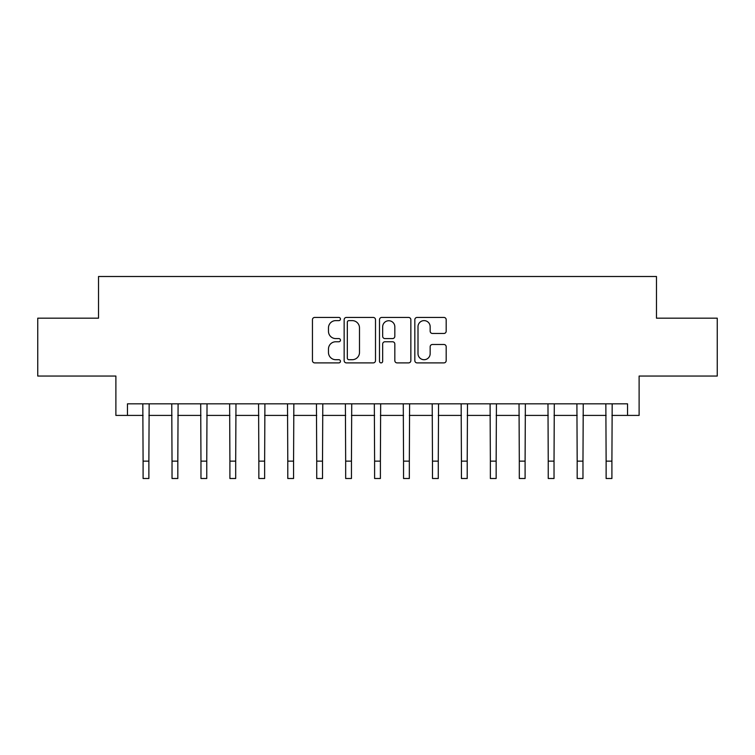<?xml version="1.0" encoding="UTF-8"?>
<svg xmlns="http://www.w3.org/2000/svg" width="755" height="755" viewBox="0 0 755 755"><rect width="100%" height="100%" fill="white"/><g stroke="black" fill="none" stroke-linecap="round" stroke-linejoin="round"><path stroke-width="1.13" d="M340.458 319.035A1.595 1.595 0 0 0 338.872 317.44L314.722 317.44A2.274 2.274 0 0 0 312.447 319.714L312.447 360.616A2.274 2.274 0 0 0 314.722 362.891L338.872 362.891A1.595 1.595 0 0 0 340.458 361.305A1.595 1.595 0 0 0 338.872 359.71L335.739 359.71A7.276 7.276 0 0 1 328.472 352.443L328.472 349.027A7.276 7.276 0 0 1 335.739 341.76L338.872 341.76A1.595 1.595 0 0 0 340.458 340.165A1.595 1.595 0 0 0 338.872 338.58L335.739 338.58A7.276 7.276 0 0 1 328.472 331.303L328.472 327.897A7.276 7.276 0 0 1 335.739 320.62L338.872 320.62A1.595 1.595 0 0 0 340.458 319.035M443.912 333.465A2.274 2.274 0 0 0 446.186 331.19L446.186 319.714A2.274 2.274 0 0 0 443.912 317.44L417.1 317.44A2.274 2.274 0 0 0 414.825 319.714L414.825 360.616A2.274 2.274 0 0 0 417.1 362.891L443.912 362.891A2.274 2.274 0 0 0 446.186 360.616L446.186 346.762A2.274 2.274 0 0 0 443.912 344.488L432.436 344.488A2.274 2.274 0 0 0 430.161 346.762L430.161 353.633A6.078 6.078 0 0 1 424.084 359.71A6.078 6.078 0 0 1 418.006 353.633L418.006 326.707A6.078 6.078 0 0 1 424.084 320.62A6.078 6.078 0 0 1 430.161 326.707L430.161 331.19A2.274 2.274 0 0 0 432.436 333.465L443.912 333.465M127.463 415.41L127.463 403.831L627.537 403.831L627.537 415.41L639.117 415.41L639.117 376.056L717.25 376.056L717.25 318.176L656.472 318.176L656.472 276.5L98.528 276.5L98.528 318.176L37.75 318.176L37.75 376.056L115.883 376.056L115.883 415.41L143.091 415.41M375.509 319.714A2.274 2.274 0 0 0 373.244 317.44L346.422 317.44A2.274 2.274 0 0 0 344.148 319.714L344.148 360.616A2.274 2.274 0 0 0 346.422 362.891L373.244 362.891A2.274 2.274 0 0 0 375.509 360.616L375.509 319.714M381.756 317.44L408.578 317.44A2.274 2.274 0 0 1 410.852 319.714L410.852 360.616A2.274 2.274 0 0 1 408.578 362.891L397.102 362.891A2.274 2.274 0 0 1 394.827 360.616L394.827 344.035A2.274 2.274 0 0 0 392.553 341.76L384.946 341.76A2.274 2.274 0 0 0 382.672 344.035L382.672 361.305A1.595 1.595 0 0 1 381.077 362.891A1.595 1.595 0 0 1 379.491 361.305L379.491 319.714A2.274 2.274 0 0 1 381.756 317.44M148.877 415.41L172.027 415.41M177.821 415.41L200.972 415.41M206.757 415.41L229.907 415.41M235.692 415.41L258.852 415.41M264.637 415.41L287.787 415.41M293.572 415.41L316.723 415.41M322.517 415.41L345.667 415.41M351.452 415.41L374.603 415.41M380.397 415.41L403.548 415.41M409.333 415.41L432.483 415.41M438.277 415.41L461.428 415.41M467.213 415.41L490.363 415.41M496.148 415.41L519.308 415.41M525.093 415.41L548.243 415.41M554.028 415.41L577.179 415.41M582.973 415.41L606.123 415.41M611.909 415.41L627.537 415.41M348.923 320.62A1.595 1.595 0 0 0 347.328 322.215L347.328 358.125A1.595 1.595 0 0 0 348.923 359.71L352.217 359.71A7.276 7.276 0 0 0 359.493 352.443L359.493 327.897A7.276 7.276 0 0 0 352.217 320.62L348.923 320.62M394.827 326.821A6.078 6.078 0 0 0 388.75 320.743A6.078 6.078 0 0 0 382.672 326.821L382.672 336.305A2.274 2.274 0 0 0 384.946 338.58L392.553 338.58A2.274 2.274 0 0 0 394.827 336.305L394.827 326.821M142.818 403.831L143.091 461.135L148.877 461.135L149.15 403.831M143.091 461.135L143.091 478.5L148.877 478.5L148.877 461.135M171.753 403.831L172.027 461.135L177.821 461.135L178.095 403.831M172.027 461.135L172.027 478.5L177.821 478.5L177.821 461.135M200.698 403.831L200.972 461.135L206.757 461.135L207.03 403.831M200.972 461.135L200.972 478.5L206.757 478.5L206.757 461.135M229.633 403.831L229.907 461.135L235.692 461.135L235.975 403.831M229.907 461.135L229.907 478.5L235.692 478.5L235.692 461.135M258.569 403.831L258.852 461.135L264.637 461.135L264.911 403.831M258.852 461.135L258.852 478.5L264.637 478.5L264.637 461.135M287.513 403.831L287.787 461.135L293.572 461.135L293.846 403.831M287.787 461.135L287.787 478.5L293.572 478.5L293.572 461.135M316.449 403.831L316.723 461.135L322.517 461.135L322.791 403.831M316.723 461.135L316.723 478.5L322.517 478.5L322.517 461.135M345.394 403.831L345.667 461.135L351.452 461.135L351.726 403.831M345.667 461.135L345.667 478.5L351.452 478.5L351.452 461.135M374.329 403.831L374.603 461.135L380.397 461.135L380.671 403.831M374.603 461.135L374.603 478.5L380.397 478.5L380.397 461.135M403.274 403.831L403.548 461.135L409.333 461.135L409.606 403.831M403.548 461.135L403.548 478.5L409.333 478.5L409.333 461.135M432.209 403.831L432.483 461.135L438.277 461.135L438.551 403.831M432.483 461.135L432.483 478.5L438.277 478.5L438.277 461.135M461.154 403.831L461.428 461.135L467.213 461.135L467.487 403.831M461.428 461.135L461.428 478.5L467.213 478.5L467.213 461.135M490.089 403.831L490.363 461.135L496.148 461.135L496.431 403.831M490.363 461.135L490.363 478.5L496.148 478.5L496.148 461.135M519.025 403.831L519.308 461.135L525.093 461.135L525.367 403.831M519.308 461.135L519.308 478.5L525.093 478.5L525.093 461.135M547.97 403.831L548.243 461.135L554.028 461.135L554.302 403.831M548.243 461.135L548.243 478.5L554.028 478.5L554.028 461.135M576.905 403.831L577.179 461.135L582.973 461.135L583.247 403.831M577.179 461.135L577.179 478.5L582.973 478.5L582.973 461.135M605.85 403.831L606.123 461.135L611.909 461.135L612.182 403.831M606.123 461.135L606.123 478.5L611.909 478.5L611.909 461.135"/></g></svg>
